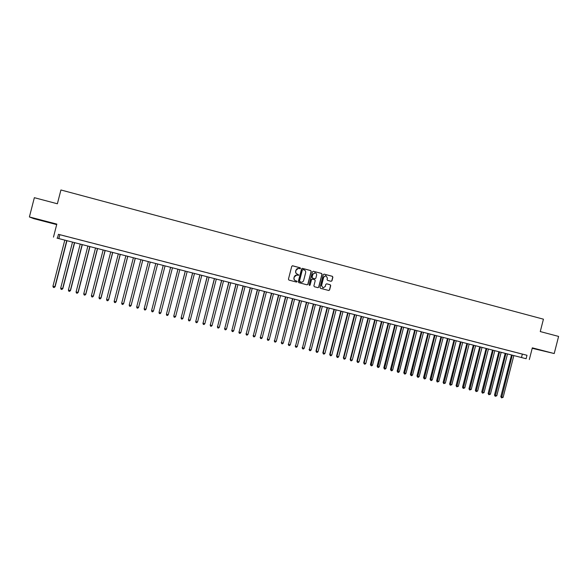 <?xml version="1.0" encoding="UTF-8"?>
<svg xmlns="http://www.w3.org/2000/svg" width="588" height="588" viewBox="0 0 588 588"><rect width="100%" height="100%" fill="white"/><g stroke="black" fill="none" stroke-linecap="round" stroke-linejoin="round"><path stroke-width="0.88" d="M300.475 268.4L300.115 267.768L292.574 265.776L291.744 266.32L288.436 279.19L288.958 280.094L296.47 282.056L297.065 281.674L296.705 281.049L295.735 280.799C294.404 280.3 293.853 279.344 294.066 277.918L294.345 276.845C294.801 275.559 295.705 274.986 297.043 275.125L298.77 275.037L297.44 274.155C296.109 273.655 295.558 272.7 295.779 271.274L296.051 270.201C296.499 268.929 297.388 268.356 298.711 268.473L300.475 268.4M299.909 268.782L300.35 268.4L299.983 267.768L292.383 265.769M296.455 282.049L296.94 281.667L296.58 281.035L295.735 280.799M298.182 275.419L298.645 275.03L297.44 274.155M542.445 350.624L534.58 348.743L542.445 350.624M41.035 220.147L47.753 221.992L41.035 220.147M331.081 281.307L331.955 280.777L332.874 277.198L332.367 276.309L324.128 274.126L323.297 274.662L320.019 287.451L320.534 288.341L328.758 290.487L329.603 289.95L330.713 285.628L330.199 284.739L326.656 283.813L325.818 284.349L325.267 286.496L323.003 287.922L321.555 285.518L323.709 277.102L325.921 275.669L327.428 278.087L327.068 279.491L327.582 280.38L331.081 281.307M526.106 358.724L56.999 238.118L526.106 358.724L526.995 355.277L58.44 234.325L57.455 238.147M53.471 237.126L56.823 224.094L29.4 216.957L34.354 197.686L57.374 203.779L60.924 189.975L543.437 319.181L540.262 331.566L558.6 336.417L554.212 353.542L532.324 347.846L529.325 359.555M311.236 271.472L310.714 270.576L302.445 268.385L301.563 268.914L298.263 281.762L298.785 282.659L307.09 284.827L307.943 284.291L311.236 271.472L310.582 270.576L302.21 268.363M313.338 271.274L321.57 273.449L322.084 274.346L318.799 287.128L317.946 287.664L314.396 286.738L313.882 285.841L315.219 280.652L314.698 279.756L312.324 279.131L311.478 279.675L310.089 285.084L309.494 285.459L309.112 284.827L312.456 271.796L313.286 271.259L321.57 273.449M532.206 348.302L554.212 353.542M29.4 216.957L33.766 218.64L56.691 224.601M67.392 236.677L62.666 235.457L67.392 236.677M75.242 238.706L70.531 237.486L75.242 238.706M83.07 240.727L78.38 239.514L83.07 240.727M90.875 242.741L86.193 241.528L90.875 242.741M98.644 244.748L93.984 243.542L98.644 244.748M106.399 246.747L101.753 245.549L106.399 246.747M114.123 248.739L109.493 247.541L114.123 248.739M121.819 250.723L117.203 249.532L121.819 250.723M129.492 252.708L124.891 251.517L129.492 252.708M137.136 254.678L132.55 253.494L137.136 254.678M144.758 256.647L140.187 255.471L144.758 256.647M152.351 258.61L147.801 257.434L152.351 258.61M159.921 260.565L155.386 259.389L159.921 260.58M167.47 262.513L162.95 261.344L167.448 262.52M174.989 264.453L170.454 263.299L174.989 264.453M182.486 266.386L177.951 265.232L182.486 266.386M189.961 268.319L185.418 267.158L189.961 268.319M197.406 270.237L192.864 269.084L197.406 270.237M204.83 272.156L200.28 270.994L204.83 272.156M212.231 274.067L207.682 272.906L212.231 274.067M219.603 275.97L215.054 274.809L219.603 275.97M226.953 277.867L222.396 276.705L226.953 277.867M234.281 279.756L229.724 278.594L234.281 279.756M241.58 281.645L237.023 280.483L241.58 281.645M248.864 283.519L244.299 282.358L248.864 283.519M256.118 285.393L251.554 284.232L256.118 285.393M263.351 287.26L258.786 286.099L263.351 287.26M270.553 289.12L265.989 287.958L270.553 289.12M277.742 290.979L273.177 289.81L277.742 290.979M284.908 292.824L280.336 291.663L284.908 292.824M292.045 294.669L287.473 293.5L292.045 294.669M299.16 296.506L294.588 295.338L299.16 296.506M306.252 298.337L301.681 297.168L306.252 298.337M313.323 300.159L308.751 298.998L313.323 300.159M320.372 301.982L315.8 300.813L320.372 301.982M327.398 303.798L322.819 302.629L327.398 303.798M334.403 305.606L329.824 304.437L334.403 305.606M341.385 307.406L336.806 306.238L341.385 307.406M348.346 309.2L343.76 308.031L348.346 309.2M355.284 310.993L350.698 309.825L355.284 310.993M362.193 312.779L357.607 311.611L362.193 312.779M369.088 314.558L364.501 313.389L369.088 314.558M375.96 316.329L371.373 315.161L375.96 316.329M382.81 318.101L378.224 316.932L382.81 318.101M389.638 319.865L385.052 318.689L389.638 319.865M396.444 321.621L391.858 320.445L396.444 321.621M403.236 323.371L398.642 322.202L403.236 323.371M409.998 325.12L405.404 323.944L409.998 325.12M416.745 326.862L412.144 325.686L416.745 326.862M423.463 328.596L418.869 327.42L423.463 328.596M430.166 330.324L425.565 329.148L430.166 330.324M436.847 332.051L432.246 330.875L436.847 332.051M443.506 333.771L438.905 332.595L443.506 333.771M450.143 335.483L445.542 334.307L450.143 335.483M456.766 337.189L452.165 336.013L456.766 337.189M463.366 338.894L458.758 337.718L463.366 338.894M469.944 340.592L465.336 339.416L469.944 340.592M476.5 342.282L471.892 341.106L476.5 342.282M483.035 343.973L478.434 342.797L483.035 343.973M489.554 345.656L484.946 344.48L489.554 345.656M496.051 347.332L491.443 346.156L496.051 347.332M502.534 349.007L497.926 347.831L502.534 349.007M508.988 350.668L504.379 349.493L508.988 350.668M515.426 352.337L510.818 351.154L515.426 352.337M58.44 234.325L526.995 355.277M517.234 352.815L521.843 353.991L517.234 352.815M59.829 234.766L58.859 238.544M522.342 354.16L521.468 357.563M298.27 268.437L296.051 270.201M297.315 274.148C295.984 273.648 295.433 272.692 295.654 271.274L295.926 270.201M296.683 275.081L294.345 276.845M295.61 280.785C294.279 280.285 293.728 279.329 293.949 277.911L294.221 276.838M307.083 284.827L307.811 284.276L311.096 271.472M302.967 269.591L302.342 269.958L299.446 281.233L300.938 282.152C302.291 282.314 303.202 281.74 303.665 280.432L305.642 272.736C305.856 271.318 305.304 270.355 303.981 269.863L302.967 269.591M302.783 269.576L302.342 269.958M301.093 282.181L299.689 281.85L299.321 281.218L302.217 269.958M317.932 287.664L318.652 287.113L321.937 274.339L321.423 273.442M312.169 279.124L311.346 279.66L310.089 285.084M309.472 285.452L309.957 285.062M316.601 275.265C316.778 274.015 316.271 273.2 315.08 272.839L312.867 274.28L312.103 277.249L312.618 278.146L314.999 278.771L315.837 278.234L316.601 275.265M314.742 272.81L312.867 274.28M315.014 278.778L312.478 278.139L311.963 277.242L312.728 274.273M325.605 275.632L323.709 277.102M323.084 287.936L321.408 285.503L323.562 277.095M328.729 290.479L329.449 289.935L330.559 285.614L330.044 284.724L326.656 283.813M331.125 281.314L331.801 280.763L332.72 277.191L332.213 276.294L323.959 274.118M64.812 240.095L52.935 286.268L55.11 286.701L66.959 240.646M55.11 286.701L54.118 287.561L54.875 286.753L66.745 240.588M54.118 287.561L53.339 287.37L52.935 286.268M72.53 242.08L60.682 288.179L62.828 288.605L74.654 242.624M62.828 288.605L61.85 289.465L62.607 288.657L74.456 242.572M61.85 289.465L61.078 289.274L60.682 288.179M80.225 244.057L68.392 290.082L70.516 290.501L82.32 244.601M70.516 290.501L69.553 291.369L70.317 290.56L82.144 244.549M69.553 291.369L68.781 291.178L68.392 290.082M87.899 246.034L76.08 291.979L78.182 292.398L89.964 246.563M78.182 292.398L77.234 293.258L77.998 292.457L89.81 246.526M77.234 293.258L76.462 293.067L76.08 291.979M95.535 247.996L83.746 293.875L85.819 294.279L97.586 248.526M85.819 294.279L84.885 295.147L85.657 294.345L97.446 248.489M84.885 295.147L84.121 294.956L83.746 293.875M103.157 249.959L91.383 295.757L93.433 296.161L105.178 250.481M93.433 296.161L92.514 297.028L93.286 296.227L105.061 250.444M92.514 297.028L91.75 296.837L91.383 295.757M110.75 251.914L98.997 297.638L101.026 298.035L112.749 252.428M101.026 298.035L100.122 298.902L100.893 298.101L112.646 252.399M100.122 298.902L99.357 298.711L98.997 297.638M118.32 253.862L106.582 299.505L108.589 299.902L120.297 254.369M108.589 299.902L107.7 300.769L108.479 299.976L120.209 254.347M107.7 300.769L106.942 300.586L106.582 299.505M125.861 255.802L114.146 301.372L116.13 301.762L127.817 256.302M116.13 301.762L115.255 302.629L116.034 301.842L127.743 256.287M115.255 302.629L114.498 302.445L114.146 301.372M133.38 257.735L121.687 303.232L123.642 303.614L135.314 258.228M121.687 303.232L122.032 304.305L122.782 304.488L123.568 303.702L135.255 258.213M140.877 259.661L129.198 305.091L131.139 305.466L142.781 260.153M129.198 305.091L129.536 306.157L130.286 306.341L131.073 305.554L142.744 260.146M148.345 261.587L136.688 306.936L138.606 307.303L150.227 262.064M136.688 306.936L137.019 308.002L137.768 308.185L138.562 307.399L150.212 262.064M146.044 309.141L157.65 263.975L146.044 309.141M155.791 263.498L144.156 308.781L146.015 309.237L145.221 310.023L144.479 309.839L144.156 308.781M153.453 311.074L152.659 311.853L151.917 311.669L151.594 310.618L163.214 265.409L151.608 310.515L153.453 311.074L165.066 265.886M170.586 267.305L159.017 312.449L160.862 312.904L172.46 267.79M170.616 267.312L159.017 312.449L159.326 313.5L160.068 313.683L160.862 312.904M177.944 269.201L166.404 314.271L168.249 314.727L179.825 269.679M177.988 269.208L166.404 314.271L166.713 315.322L167.448 315.499L168.249 314.727M185.279 271.083L173.776 316.087L175.614 316.542L187.168 271.575M185.338 271.097L173.776 316.087L174.077 317.13L173.739 315.976M175.614 316.542L174.812 317.314L174.077 317.13M192.585 272.964L181.119 317.902L182.956 318.351L194.488 273.457M192.666 272.986L181.119 317.902L181.413 318.946L181.067 317.785M182.956 318.351L182.148 319.122L181.413 318.946M199.876 274.839L188.447 319.703L190.269 320.159L201.787 275.331M199.964 274.861L188.447 319.703L188.733 320.747L188.373 319.585M190.269 320.159L189.461 320.93L188.733 320.747M207.138 276.705L195.745 321.504L197.561 321.959L209.063 277.205M207.248 276.735L195.745 321.504L196.024 322.547L195.657 321.386M197.561 321.959L196.752 322.724L196.024 322.547M214.377 278.572L203.014 323.304L204.83 323.753L216.31 279.072M214.502 278.602L203.014 323.304L203.294 324.333L202.919 323.172M204.83 323.753L204.014 324.517L203.294 324.333M221.595 280.425L210.269 325.091L212.077 325.539L223.536 280.924M221.735 280.461L210.269 325.091L210.533 326.119L210.151 324.958M212.077 325.539L211.261 326.303L210.533 326.119M228.783 282.277L217.494 326.877L219.302 327.318L230.739 282.784M228.945 282.321L217.494 326.877L217.758 327.906L217.362 326.744M219.302 327.318L218.479 328.082L217.758 327.906M235.957 284.122L224.704 328.655L226.498 329.096L237.919 284.629M236.126 284.166L224.704 328.655L224.954 329.677L224.557 328.516M226.498 329.096L225.674 329.853L224.954 329.677M243.109 285.959L231.885 330.427L233.679 330.868L245.078 286.474M243.292 286.011L231.885 330.427L232.135 331.448L231.723 330.287M233.679 330.868L232.848 331.625L232.135 331.448M250.231 287.797L239.044 332.191L240.83 332.632L252.215 288.304M250.437 287.848L239.044 332.191L239.287 333.212L238.868 332.044M240.83 332.632L240 333.389L239.287 333.212M257.331 289.619L246.181 333.955L247.96 334.396L259.33 290.134M257.551 289.678L246.181 333.955L246.416 334.969L245.99 333.808M247.96 334.396L247.129 335.145L246.416 334.969M264.416 291.442L253.296 335.711L255.067 336.145L266.415 291.957M264.651 291.501L253.296 335.711L253.524 336.718L253.083 335.557M255.067 336.145L254.236 336.895L253.524 336.718M271.472 293.258L260.388 337.461L262.16 337.894L273.486 293.779M271.722 293.324L260.388 337.461L260.609 338.467L260.161 337.299M262.16 337.894L261.322 338.644L260.609 338.467M278.506 295.073L267.459 339.202L269.223 339.636L280.535 295.588M278.771 295.139L267.459 339.202L267.672 340.209L267.217 339.041M269.223 339.636L268.378 340.386L267.672 340.209M285.518 296.874L274.5 340.944L276.264 341.378L287.554 297.396M285.797 296.947L274.5 340.944L274.714 341.944L274.251 340.775M276.264 341.378L275.419 342.12L274.714 341.944M292.515 298.675L281.527 342.672L283.284 343.105L294.559 299.196M292.809 298.748L281.527 342.672L281.733 343.679L281.255 342.51M283.284 343.105L282.438 343.848L281.733 343.679M299.483 300.468L288.532 344.399L290.281 344.833L301.534 300.997M299.792 300.549L288.532 344.399L288.73 345.399L288.245 344.23M290.281 344.833L289.428 345.575L288.73 345.399M306.429 302.254L295.514 346.126L297.256 346.553L308.494 302.783M306.752 302.335L295.514 346.126L295.705 347.118L295.213 345.95M297.256 346.553L296.403 347.295L295.705 347.118M313.36 304.033L302.467 347.839L304.209 348.272L315.425 304.569M313.691 304.121L302.467 347.839L302.658 348.831L302.159 347.662M304.209 348.272L303.357 349.007L302.658 348.831M320.262 305.811L309.406 349.551L311.14 349.978L322.342 306.348M320.614 305.9L309.406 349.551L309.589 350.544L309.075 349.375M311.14 349.978L310.28 350.713L309.589 350.544M327.141 307.583L315.976 351.073L316.322 351.256L318.049 351.683L329.229 308.119M327.509 307.678L316.322 351.256L316.498 352.249L315.976 351.073M318.049 351.683L317.189 352.418L316.498 352.249M334.006 309.347L322.856 352.771L323.216 352.962L324.936 353.388L336.101 309.883M334.388 309.442L323.216 352.962L323.393 353.947L322.856 352.771M324.936 353.388L324.076 354.116L323.393 353.947M340.842 311.103L329.714 354.468L330.089 354.66L331.801 355.079L342.951 311.647M341.238 311.206L330.089 354.66L330.258 355.637L329.714 354.468M331.801 355.079L330.941 355.806L330.258 355.637M347.662 312.86L336.549 356.152L336.939 356.35L338.644 356.769L349.779 313.404M348.074 312.963L336.939 356.35L337.1 357.328L336.549 356.152M338.644 356.769L337.784 357.497L337.1 357.328M354.461 314.609L343.37 357.835L343.767 358.033L345.472 358.452L356.585 315.153M354.887 314.72L343.767 358.033L343.929 359.011L343.37 357.835M345.472 358.452L344.605 359.172L343.929 359.011M361.238 316.351L350.161 359.511L350.573 359.709L352.278 360.128L363.369 316.903M361.671 316.469L350.573 359.709L350.727 360.687L350.161 359.511M352.278 360.128L351.404 360.848L350.727 360.687M367.992 318.093L356.931 361.179L357.364 361.385L359.055 361.804L370.131 318.645M368.448 318.211L357.364 361.385L357.511 362.355L356.931 361.179M359.055 361.804L358.188 362.524L357.511 362.355M374.725 319.821L363.685 362.847L364.126 363.053L365.817 363.472L376.879 320.379M375.195 319.945L364.126 363.053L364.273 364.023L363.685 362.847M365.817 363.472L364.942 364.192L364.273 364.023M381.443 321.548L370.418 364.509L370.874 364.722L372.557 365.133L383.596 322.106M381.921 321.673L371.013 365.685L370.418 364.509M372.557 365.133L371.682 365.854L371.013 365.685M388.139 323.275L377.129 366.162L377.599 366.383L379.275 366.794L390.3 323.834M388.631 323.4L377.731 367.338L377.129 366.162M379.275 366.794L378.4 367.507L377.731 367.338M394.805 324.988L383.817 367.816L384.302 368.037L385.978 368.448L396.981 325.546M395.312 325.12L384.427 368.992L383.817 367.816M385.978 368.448L385.096 369.154L384.427 368.992M401.457 326.7L390.491 369.462L390.983 369.683L392.652 370.095L403.64 327.266M401.979 326.832L391.108 370.638L390.491 369.462M392.652 370.095L391.77 370.8L391.108 370.638M408.094 328.405L397.135 371.101L397.65 371.329L399.311 371.734L410.284 328.971M408.623 328.545L397.76 372.277L397.135 371.101M399.311 371.734L398.429 372.447L397.76 372.277M414.702 330.111L403.765 372.741L404.287 372.968L405.948 373.373L416.899 330.676M415.253 330.25L404.397 373.917L403.765 372.741M405.948 373.373L405.066 374.078L404.397 373.917M421.295 331.801L410.373 374.372L410.909 374.6L412.563 375.004L423.5 332.374M421.853 331.948L411.019 375.548L410.373 374.372M412.563 375.004L411.681 375.71L411.019 375.548M427.866 333.492L416.965 375.997L417.517 376.224L419.163 376.636L430.085 334.065M428.439 333.639L417.612 377.173L416.965 375.997M419.163 376.636L418.274 377.334L417.612 377.173M434.422 335.182L423.529 377.614L424.095 377.849L425.734 378.26L436.641 335.755M435.002 335.329L424.191 378.797L423.529 377.614M425.734 378.26L424.845 378.959L424.191 378.797M440.949 336.858L430.078 379.231L430.659 379.473L432.29 379.877L443.183 337.431M441.551 337.012L430.747 380.414L430.078 379.231M432.29 379.877L431.401 380.576L430.747 380.414M447.461 338.534L436.612 380.84L437.2 381.083L438.832 381.487L449.702 339.114M448.071 338.695L437.281 382.024L436.612 380.84M438.832 381.487L437.281 382.024M453.951 340.209L443.117 382.45L443.72 382.692L445.344 383.097L456.2 340.783M454.575 340.364L443.8 383.626L443.117 382.45M445.344 383.097L443.8 383.626M460.426 341.871L449.607 384.052L450.224 384.295L451.841 384.699L462.683 342.451M461.058 342.032L450.298 385.228L449.607 384.052M451.841 384.699L450.298 385.228M466.879 343.532L456.075 385.647L456.707 385.897L458.324 386.294L469.143 344.112M467.526 343.701L456.773 386.83L456.075 385.647M458.324 386.294L456.773 386.83M473.311 345.185L462.528 387.242L463.168 387.492L464.777 387.889L475.582 345.773M473.972 345.354L463.234 388.418L462.528 387.242M464.777 387.889L463.234 388.418M479.727 346.839L468.959 388.822L469.606 389.08L471.216 389.476L482.006 347.42M480.396 347.008L469.672 390.006L468.959 388.822M471.216 389.476L469.672 390.006M486.122 348.478L475.369 390.41L476.03 390.667L477.632 391.064L488.407 349.066M486.805 348.655L476.089 391.586L475.369 390.41M477.632 391.064L476.089 391.586M492.494 350.125L481.756 391.983L482.439 392.247L484.034 392.644L494.787 350.713M493.192 350.301L482.483 393.166L481.756 391.983M484.034 392.644L482.483 393.166M498.852 351.756L488.136 393.556L488.819 393.82L490.414 394.217L501.152 352.352M499.565 351.94L488.871 394.739L488.136 393.556M490.414 394.217L488.871 394.739M505.188 353.388L494.486 395.129L495.184 395.393L496.779 395.783L507.495 353.983M505.908 353.572L495.228 396.305L494.486 395.129M496.779 395.783L495.228 396.305M511.509 355.012L500.822 396.687L501.535 396.959L503.115 397.348L513.824 355.608M512.244 355.203L501.571 397.87L500.822 396.687M503.115 397.348L501.571 397.87"/></g></svg>

